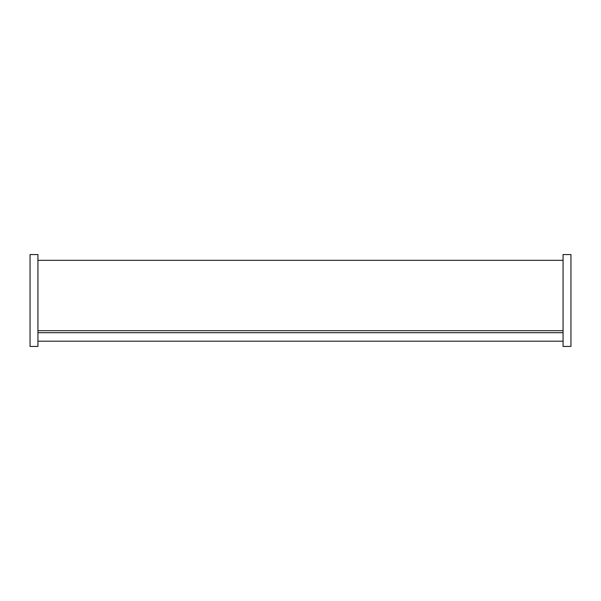 <?xml version="1.0" encoding="UTF-8"?>
<svg xmlns="http://www.w3.org/2000/svg" width="601" height="601" viewBox="0 0 601 601"><rect width="100%" height="100%" fill="white"/><g stroke="black" fill="none" stroke-linecap="round" stroke-linejoin="round"><path stroke-width="0.9" d="M30.05 254.546L30.05 346.454L37.931 346.454L37.931 254.546L30.05 254.546M563.069 254.546L563.069 346.454L570.95 346.454L570.95 254.546L563.069 254.546M37.931 330.693L563.069 330.693M37.931 260.323L563.069 260.323M37.931 341.195L563.069 341.195M37.931 332.706L563.069 332.706"/></g></svg>

